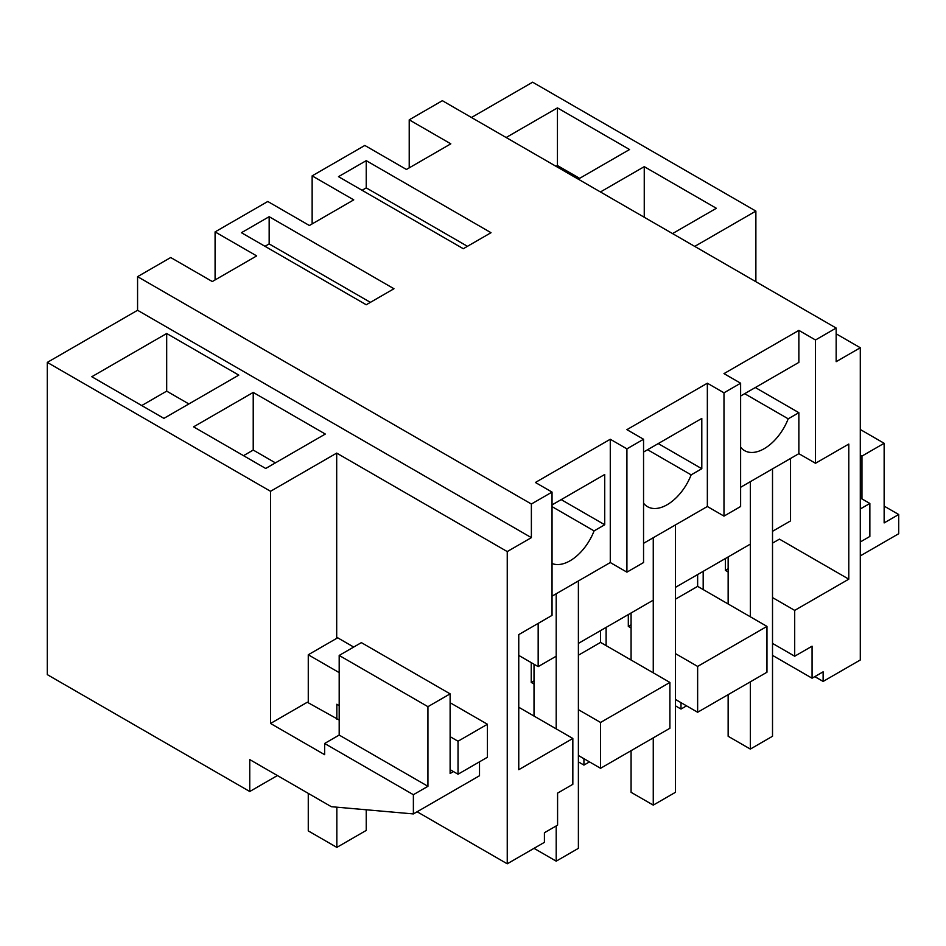 <?xml version="1.0" encoding="UTF-8"?>
<svg xmlns="http://www.w3.org/2000/svg" width="946" height="946" viewBox="0 0 946 946"><rect width="100%" height="100%" fill="white"/><g stroke="black" fill="none" stroke-linecap="round" stroke-linejoin="round"><path stroke-width="1.42" d="M552.038 596.169L610.276 562.539L610.276 439.251L535.401 482.484L552.038 492.086L531.38 504.017L137.572 276.658L170.706 257.525L212.306 281.541L256.685 255.917L215.085 231.9L215.085 279.945M137.572 276.658L137.572 310.276L531.38 537.647L507.245 551.577L507.245 863.804L417.115 811.763M531.38 504.017L531.38 537.647M552.038 492.086L552.038 615.385L518.763 634.6L518.763 769.701L572.838 738.471L572.838 784.305L557.584 793.115L557.584 825.137L544.411 832.74L544.411 842.342L507.245 863.804M552.038 504.904L604.731 474.478L604.731 524.758L561.191 499.618M552.038 563.497A39.224 22.645 -60 0 0 594.088 530.907L604.731 524.758M610.276 562.539L626.914 572.153L626.914 448.865L610.276 439.251M269.161 216.693L241.431 232.704L366.232 304.754L393.962 288.743L269.161 216.693L269.161 243.914L264.998 246.315M518.763 655.412L538.168 666.623L538.168 623.39M556.201 728.869L556.201 593.769L556.201 656.217L538.168 666.623M578.384 755.487L600.568 768.294L600.568 722.46L578.384 709.654M534.017 684.041L531.238 682.433L531.238 662.614M572.838 738.471L518.763 707.253M277.391 775.554L249.756 791.506L47.3 674.628L47.3 362.401L270.544 491.293L270.544 723.465L324.632 754.683L324.632 743.473L413.378 794.711L413.378 813.927L331.348 806.702L249.756 759.591L249.756 791.506M336.693 638.361L336.693 453.099L270.544 491.293M336.693 453.099L507.245 551.577M47.3 362.401L137.572 310.276M159.614 337.58L91.809 376.733L163.918 418.357L238.794 375.124L166.685 333.5L159.614 337.58M253.221 392.424L325.318 434.048L265.696 468.471L193.587 426.847L253.221 392.424L253.221 450.06L243.512 455.665M413.378 813.927L479.516 775.732L479.516 761.802M594.088 530.907L552.038 506.63M556.201 825.929L556.201 861.156L578.384 848.349L578.384 580.962L578.384 643.398L653.26 600.166L653.26 537.73L653.26 672.831M453.453 771.569L450.119 773.497L450.119 693.867L427.935 706.674L339.188 655.436L339.188 735.066L324.632 743.473M413.378 794.711L427.935 786.303L427.935 706.674M427.935 786.303L339.188 735.066M450.119 693.867L361.372 642.63L339.188 655.436M339.188 720.012L307.296 702.239L270.544 723.465M166.685 333.5L166.685 391.136L141.734 405.55M188.881 403.954L166.685 391.136M275.404 462.866L253.221 450.06M600.568 768.294L669.898 728.266L669.898 682.433L600.568 642.405L578.384 655.223M534.017 680.836L531.238 682.433M669.898 682.433L600.568 722.46M600.568 630.592L600.568 642.405M790.537 458.467L790.537 520.915L772.515 531.321L772.515 468.873L772.515 736.272L750.332 749.078L728.148 736.272L728.148 694.636M750.332 616.792L750.332 481.68L750.332 544.127L675.456 587.36L675.456 524.912L675.456 792.31L653.26 805.117L631.077 792.31L631.077 750.675M269.161 243.914L370.383 302.353M215.085 231.9L267.777 201.486L309.377 225.503L353.745 199.878L312.145 175.861L364.837 145.448L406.437 169.464L450.816 143.839L409.216 119.823L442.35 100.69L836.158 328.049L815.499 339.981L798.862 330.379L723.986 373.611L740.623 383.213L723.986 392.815L707.348 383.213L626.914 429.65L643.552 439.251L626.914 448.865M643.552 439.251L643.552 562.539L626.914 572.153M409.216 119.823L409.216 167.856M471.475 117.505L532.622 82.196L755.878 211.088L694.731 246.398M312.145 175.861L312.145 223.895M772.515 643.398L794.699 656.217L812.07 646.189L812.07 678.211L823.126 671.826L823.126 681.427L860.292 659.977L860.292 347.75L836.158 361.679L836.158 328.049M675.456 699.449L697.64 712.255L766.97 672.228L766.97 626.394L697.64 586.366L675.456 599.173M794.699 656.217L794.699 610.383L848.787 579.165L848.787 444.064L815.499 463.268L798.862 453.666L740.623 487.285M740.623 383.213L740.623 506.5L723.986 516.114L707.348 506.5L643.552 543.335M366.232 160.654L338.491 176.666L463.292 248.715L491.021 232.704L366.232 160.654L366.232 187.876L362.07 190.276M815.499 339.981L815.499 463.268M814.813 676.627L823.126 681.427M836.158 333.82L860.292 347.75M578.243 179.149L629.551 149.527L557.442 107.891L506.145 137.513M600.438 191.955L644.25 166.662L644.25 217.249M672.535 233.591L716.359 208.286L644.25 166.662M798.862 453.666L798.862 412.681L755.322 387.541M798.862 330.379L798.862 362.401L740.623 396.019M848.787 579.165L779.445 539.137L772.515 543.134M728.148 568.759L725.369 570.355L728.148 571.963M794.699 610.383L772.515 597.576M725.369 558.542L725.369 570.355M812.07 678.211L772.515 655.377M755.878 281.695L755.878 211.088M884.143 506.11L898.7 514.506L898.7 533.721L860.292 555.905M898.7 514.506L884.143 522.913L884.143 443.284L861.96 456.09L861.96 498.897M557.442 107.891L557.442 165.538L556.059 166.342M579.638 178.345L557.442 165.538M723.986 392.815L723.986 516.114M798.862 412.681L788.207 418.818A39.224 22.645 -60 0 1 744.585 450.639A39.224 22.645 -60 0 1 740.623 447.162M366.232 187.876L467.454 246.315M788.207 418.818L744.668 393.69M697.64 574.553L697.64 586.366M766.97 626.394L697.64 666.422L675.456 653.615M697.64 712.255L697.64 666.422M884.143 443.284L860.292 429.508M861.96 456.09L860.292 455.132M631.077 624.798L628.31 626.394L628.31 614.581M631.077 628.002L628.31 626.394M707.348 383.213L707.348 506.5M647.608 449.728L691.148 474.868L701.802 468.719L701.802 418.439L643.552 452.058M691.148 474.868A39.224 22.645 -60 0 1 647.525 506.689A39.224 22.645 -60 0 1 643.552 503.201M701.802 468.719L658.25 443.579M675.456 705.846L681.002 709.051L681.002 702.642M681.002 709.051L686.548 705.846M703.185 589.571L703.185 571.349M750.332 681.83L750.332 749.078M728.148 556.946L728.148 603.986M578.384 761.885L583.93 765.089L583.93 758.68M583.93 765.089L589.476 761.885M606.114 645.61L606.114 627.387M653.26 737.868L653.26 805.117M631.077 612.984L631.077 660.024M534.017 664.222L534.017 716.063M534.017 848.349L556.201 861.156M860.292 541.975L869.859 536.441L869.859 503.461L860.292 497.939M869.859 503.461L860.292 508.983M339.188 705.61L336.835 704.25L336.835 719.303M336.835 807.186L336.835 847.391L366.232 830.422L366.232 809.776M339.188 672.618L308.266 654.774L308.266 702.807M308.266 793.375L308.266 830.895L336.835 847.391M450.119 702.724L487.427 724.258L458.03 741.226L458.03 774.218L450.119 769.654M458.03 741.226L450.119 736.674M353.698 647.052L337.663 637.793L308.266 654.774M487.427 724.258L487.427 757.249L458.03 774.218"/></g></svg>
